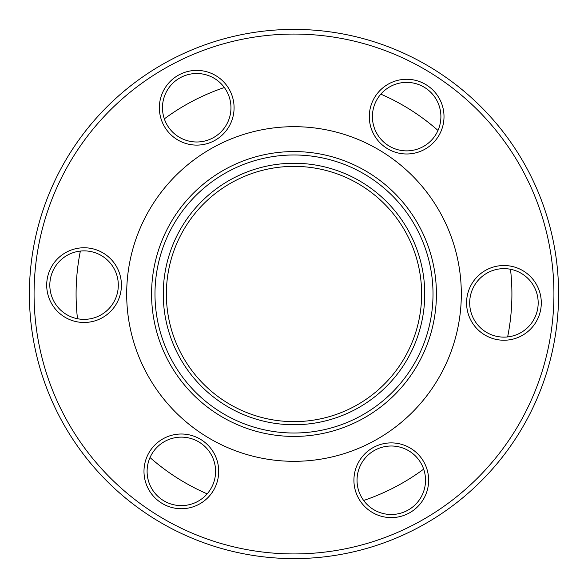 <?xml version="1.0" encoding="UTF-8"?>
<svg xmlns="http://www.w3.org/2000/svg" width="588" height="588" viewBox="0 0 588 588"><rect width="100%" height="100%" fill="white"/><g stroke="black" fill="none" stroke-linecap="round" stroke-linejoin="round"><path stroke-width="0.88" d="M507.635 336.924A217.905 217.905 0 0 0 510.502 269.275M437.986 130.448A217.905 217.905 0 0 0 380.833 94.139M224.351 87.524A217.905 217.905 0 0 0 164.331 118.872M80.365 251.076A217.905 217.905 0 0 0 77.498 318.725M150.013 457.552A217.905 217.905 0 0 0 207.167 493.861M363.649 500.476A217.905 217.905 0 0 0 423.669 469.128M354.527 409.887A130.742 130.742 0 0 1 178.113 354.527A130.742 130.742 0 0 1 233.473 178.113A130.742 130.742 0 0 1 409.887 233.473A130.742 130.742 0 0 1 354.527 409.887M234.913 180.869A127.633 127.633 0 0 0 180.869 353.087A127.633 127.633 0 0 0 353.087 407.131A127.633 127.633 0 0 0 407.131 234.913A127.633 127.633 0 0 0 234.913 180.869M198.634 504.482A37.353 37.353 0 0 1 148.235 488.665A37.353 37.353 0 0 1 164.052 438.258A37.353 37.353 0 0 1 214.451 454.076A37.353 37.353 0 0 1 198.634 504.482M165.493 441.022A34.244 34.244 0 0 0 150.991 487.224A34.244 34.244 0 0 0 197.193 501.726A34.244 34.244 0 0 0 211.695 455.516A34.244 34.244 0 0 0 165.493 441.022M408.572 513.361A37.353 37.353 0 0 1 358.166 497.544A37.353 37.353 0 0 1 373.983 447.137A37.353 37.353 0 0 1 424.389 462.954A37.353 37.353 0 0 1 408.572 513.361M375.423 449.901A34.244 34.244 0 0 0 360.929 496.103A34.244 34.244 0 0 0 407.131 510.605A34.244 34.244 0 0 0 421.633 464.395A34.244 34.244 0 0 0 375.423 449.901M521.233 335.991A37.353 37.353 0 0 1 470.826 320.173A37.353 37.353 0 0 1 486.644 269.767A37.353 37.353 0 0 1 537.05 285.584A37.353 37.353 0 0 1 521.233 335.991M488.084 272.523A34.244 34.244 0 0 0 473.583 318.733A34.244 34.244 0 0 0 519.792 333.227A34.244 34.244 0 0 0 534.286 287.025A34.244 34.244 0 0 0 488.084 272.523M423.948 149.742A37.353 37.353 0 0 1 373.549 133.924A37.353 37.353 0 0 1 389.366 83.518A37.353 37.353 0 0 1 439.765 99.335A37.353 37.353 0 0 1 423.948 149.742M390.807 86.274A34.244 34.244 0 0 0 376.305 132.484A34.244 34.244 0 0 0 422.507 146.978A34.244 34.244 0 0 0 437.009 100.776A34.244 34.244 0 0 0 390.807 86.274M214.017 140.863A37.353 37.353 0 0 1 163.611 125.046A37.353 37.353 0 0 1 179.428 74.639A37.353 37.353 0 0 1 229.834 90.456A37.353 37.353 0 0 1 214.017 140.863M180.869 77.395A34.244 34.244 0 0 0 166.367 123.605A34.244 34.244 0 0 0 212.577 138.099A34.244 34.244 0 0 0 227.071 91.897A34.244 34.244 0 0 0 180.869 77.395M101.356 318.233A37.353 37.353 0 0 1 50.95 302.416A37.353 37.353 0 0 1 66.767 252.009A37.353 37.353 0 0 1 117.174 267.827A37.353 37.353 0 0 1 101.356 318.233M68.208 254.773A34.244 34.244 0 0 0 53.714 300.975A34.244 34.244 0 0 0 99.916 315.477A34.244 34.244 0 0 0 114.417 269.267A34.244 34.244 0 0 0 68.208 254.773M414.334 524.4A259.933 259.933 0 0 0 524.4 173.666A259.933 259.933 0 0 0 173.666 63.6A259.933 259.933 0 0 0 63.6 414.334A259.933 259.933 0 0 0 414.334 524.4M171.498 59.462A264.6 264.6 0 0 1 528.538 171.498A264.6 264.6 0 0 1 416.502 528.538A264.6 264.6 0 0 1 59.462 416.502A264.6 264.6 0 0 1 171.498 59.462M228.063 167.764A142.421 142.421 0 0 0 167.764 359.937A142.421 142.421 0 0 0 359.937 420.236A142.421 142.421 0 0 0 420.236 228.063A142.421 142.421 0 0 0 228.063 167.764M229.643 170.777A139.018 139.018 0 0 0 170.777 358.357A139.018 139.018 0 0 0 358.357 417.223A139.018 139.018 0 0 0 417.223 229.643A139.018 139.018 0 0 0 229.643 170.777M216.538 145.692A167.323 167.323 0 0 0 145.692 371.462A167.323 167.323 0 0 0 371.462 442.308A167.323 167.323 0 0 0 442.308 216.538A167.323 167.323 0 0 0 216.538 145.692"/></g></svg>
